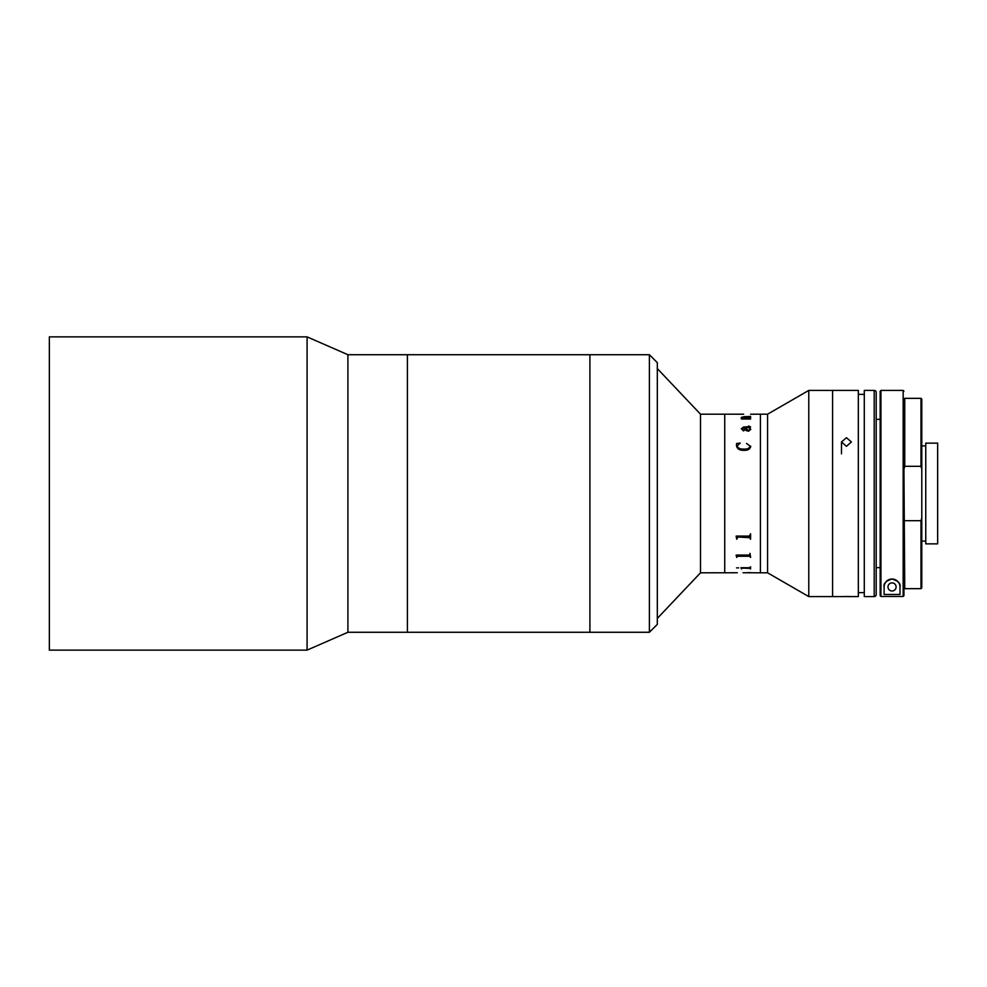 <?xml version="1.0" encoding="UTF-8"?>
<svg xmlns="http://www.w3.org/2000/svg" width="987" height="987" viewBox="0 0 987 987"><rect width="100%" height="100%" fill="white"/><g stroke="black" fill="none" stroke-linecap="round" stroke-linejoin="round"><path stroke-width="1.48" d="M649.384 632.272L649.384 354.728L657.317 362.648L657.317 624.352L649.384 632.272L407.397 632.272L407.397 354.728L347.917 354.728L307.08 336.875L49.35 336.875L49.35 650.125L307.08 650.125L307.08 336.875M649.384 354.728L589.905 354.728L589.905 632.272L589.905 354.728L407.397 354.728L407.397 632.272L347.917 632.272L347.917 354.728M347.917 632.272L307.08 650.125M737.326 572.756L700.499 572.805L657.317 618.405M743.655 414.207L724.729 414.195L724.729 572.805L724.729 414.195L700.499 414.195L657.317 368.595M700.499 572.805L700.499 414.195M767.578 572.805L767.578 414.195L808.785 390.408L832.572 390.408L832.572 596.592L832.572 390.408L858.345 390.408L858.345 596.592L808.785 596.592L767.578 572.805L760.409 572.805L760.409 414.195L750.589 414.219M767.578 414.195L760.409 414.195L760.409 572.805L744.679 572.756M808.785 596.592L808.785 390.408M736.721 538.52L736.142 536.089L749.38 536.089L750.589 533.782L750.589 539.284L749.38 537.039L737.931 537.039L736.721 539.26L736.142 536.212M737.289 537.705L737.931 537.039L750.021 537.693M737.289 556.286L736.721 557.433L736.142 555.076L749.38 555.076L750.021 553.349L750.589 557.433L749.38 555.804L737.289 556.286L750.021 556.273M742.829 568.13L750.021 568.389L742.829 568.13M741.533 568.685L740.953 567.759L741.533 568.944L742.113 568.389M740.953 567.735L749.38 567.735L750.589 566.822L750.589 568.944L750.021 568.389M736.524 567.907L738.646 567.87M750.021 568.08L749.38 568.327M741.348 417.415L750.589 416.403L750.589 417.291L741.916 417.415L743.779 418.303L750.021 417.908M741.928 417.427L743.779 418.266L750.021 418.069M750.589 417.908L750.589 419.019L741.533 419.019L741.151 418.303L742.829 418.266M750.786 446.235C750.095 449.196 747.739 450.565 743.692 450.331C739.658 450.405 737.264 448.949 736.524 445.939L736.524 443.545L740.028 443.027L737.104 446.112C738.153 448.295 740.361 449.27 743.692 449.036C747.073 449.381 749.244 448.431 750.206 446.173L746.542 443.434M750.786 429.407L748.454 431.245C745.765 430.69 744.494 429.481 744.617 427.618L741.916 428.728L744.235 430.455L743.408 430.887L741.348 428.753L743.717 426.976L749.121 426.976L750.021 426.655L748.479 426.051L750.589 426.84L749.639 427.618L750.786 429.407L749.639 427.642L750.589 426.877L748.479 426.088M741.151 418.315L742.964 418.266L741.348 417.378L744.235 416.687L750.021 416.502M737.289 414.219L743.075 414.207M750.206 429.32L749.059 427.618L745.197 427.618L748.232 430.418L750.206 429.32L748.232 430.443L745.197 427.642M750.021 426.692L743.717 427.013L741.348 428.79M741.916 428.753L744.235 430.48M744.963 572.756L750.589 572.608M736.721 556.878L736.142 555.163M750.206 446.198L750.206 446.186C749.244 448.456 747.073 449.406 743.692 449.06C740.361 449.295 738.153 448.32 737.104 446.136L737.104 446.136M736.524 445.964L736.524 443.57L740.188 443.434M849.955 596.53L848.364 596.493M848.339 596.493L844.638 596.493M846.451 446.309L841.492 441.954L846.451 437.722L851.411 441.954L846.451 446.309M864.291 394.368L858.345 394.368M864.291 592.632L858.345 592.632M874.211 390.408L864.291 390.408L864.291 596.592L874.211 596.592L874.211 390.408A1.986 1.986 0 0 1 876.197 392.394L876.197 594.606A1.986 1.986 0 0 1 874.211 596.592M876.197 572.805L876.197 414.195L876.197 419.352L880.157 419.352L880.157 391.197L880.157 595.679L880.157 567.648L876.197 567.648L876.197 572.805M925.757 443.138L925.757 543.862L937.65 543.862L937.65 443.138L925.757 443.138M921.784 399.13L921.784 469.232L920.994 466.32L920.994 398.341L921.784 399.13L921.784 541.086L925.757 541.086M903.944 469.232L903.944 399.13L904.746 398.341L904.746 466.32L903.944 469.232L904.746 588.659L920.994 588.659L920.994 520.68L904.746 520.68M920.994 520.68L921.784 517.768L921.784 587.87L921.784 541.086M921.784 469.232L921.784 517.768M904.746 466.32L920.994 466.32M903.944 399.13L903.944 595.679L903.154 596.469L880.947 596.469L880.157 595.679M904.746 588.659L903.944 587.87L903.944 517.768M887.992 586.944A4.059 4.059 0 0 1 892.051 582.885A4.059 4.059 0 0 1 896.11 586.944A4.059 4.059 0 0 1 892.051 591.003A4.059 4.059 0 0 1 887.992 586.944M880.947 596.469L880.947 390.408L903.154 390.408L903.944 391.197M903.944 595.679L903.944 409.482C903.944 395.121 903.944 395.121 903.944 409.482L903.944 419.352M899.984 586.944L899.984 594.47L884.118 594.47L884.118 586.944C883.279 583.588 885.894 580.948 891.964 579.011C898.133 580.849 900.81 583.49 899.984 586.944A7.933 7.933 0 0 0 892.051 579.011A7.933 7.933 0 0 0 884.118 586.944M903.154 596.469L903.154 390.408M744.58 572.756L743.063 572.756M841.492 453.847L841.492 441.954M921.784 445.914L925.757 445.914M904.746 398.341L920.994 398.341M920.994 588.659L921.784 587.87M880.947 390.408L880.157 391.197"/></g></svg>
